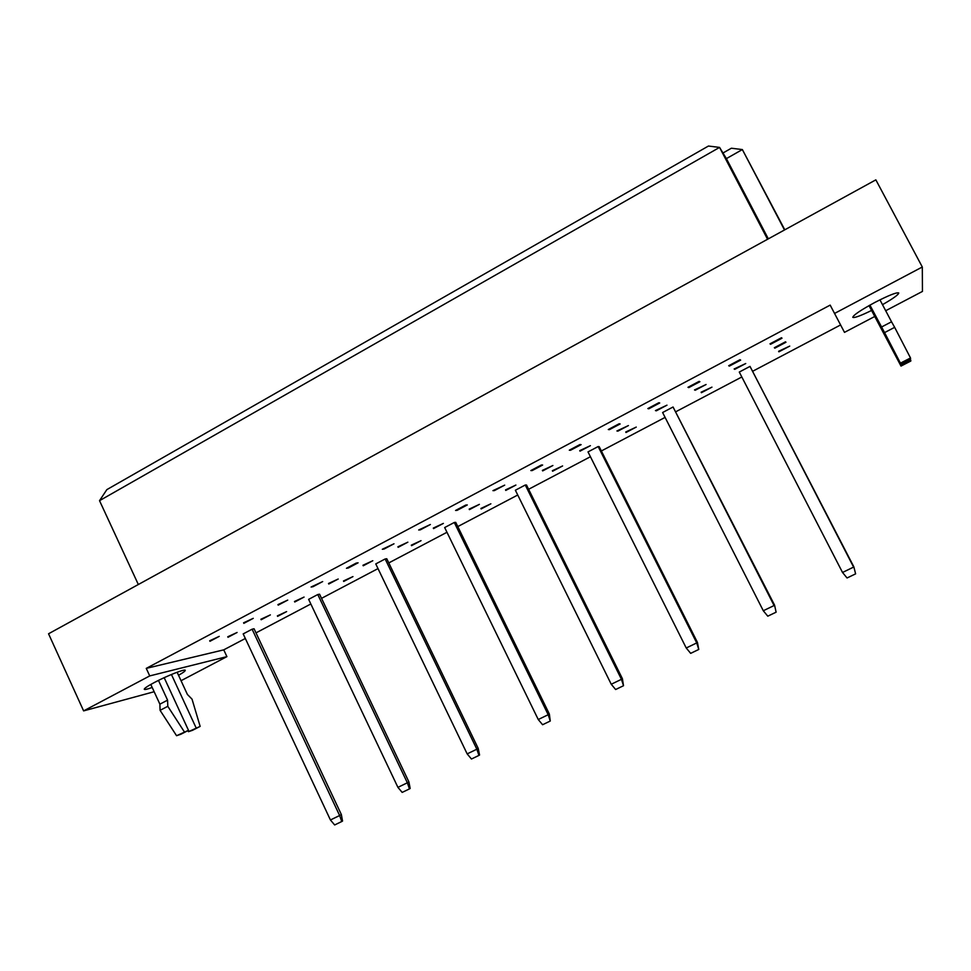 <?xml version="1.0" encoding="UTF-8"?>
<svg xmlns="http://www.w3.org/2000/svg" width="971" height="971" viewBox="0 0 971 971"><rect width="100%" height="100%" fill="white"/><g stroke="black" fill="none" stroke-linecap="round" stroke-linejoin="round"><path stroke-width="1.46" d="M152.192 687.456C147.313 689.24 144.667 689.847 144.254 689.301C144.194 688.403 147.531 686.145 154.268 682.552C166.915 675.804 185.267 668.594 185.267 670.318C185.388 671.01 183.143 672.66 178.53 675.282M871.557 310.465C860.549 315.842 854.286 318.136 852.793 317.347C853.291 315.126 860.67 310.15 874.92 302.418C888.659 295.354 896.597 292.198 898.733 292.951C898.661 294.589 893.247 298.498 882.493 304.676M252.108 629.196L254.062 628.771L341.355 814.548L342.545 821.065L341.743 821.539L334.655 824.962L330.431 819.973L339.632 815.531L252.108 629.196L243.187 633.905L330.431 819.973M228.003 637.279L237.094 632.473L227.76 636.77M209.954 641.297L219.24 636.369L209.7 640.763M277.597 616.354L286.615 611.596L277.366 615.869M261.15 619.753L270.363 614.886L260.908 619.243M243.842 623.346L253.261 618.345L243.587 622.799M317.784 594.531L319.568 594.203L408.9 781.898L410.175 788.476L409.446 788.901L402.176 792.409L397.916 787.36L407.347 782.796L317.784 594.531L308.632 599.362L397.916 787.36M294.735 602.008L304.069 597.068L294.492 601.486M278.192 605.139L287.732 600.09L277.937 604.593M343.71 581.459L352.959 576.592L343.479 580.974M328.756 584.02L338.211 579.019L328.501 583.498M313.002 586.702L311.084 587.03L322.675 581.568L313.002 586.702L312.735 586.144M385.159 558.968L386.774 558.738L478.205 748.398L479.565 755.025L478.934 755.414L471.457 759.019L467.16 753.884L476.846 749.211L385.159 558.968L375.765 563.92L467.16 753.884M363.227 565.79L372.803 560.728L362.972 565.268M348.286 568.011L346.465 568.278L356.296 563.059L358.093 562.816L348.286 568.011L348.019 567.452M411.534 545.678L421.026 540.665L411.291 545.168M398.146 547.316L407.856 542.182L397.904 546.794M384.043 549.052L382.331 549.27L393.995 543.784L384.043 549.052L383.776 548.506M454.294 522.471L455.727 522.349L549.343 714.013L550.266 721.028L542.595 724.73L538.25 719.523L548.19 714.717L454.294 522.471L444.669 527.556L538.25 719.523M433.552 528.6L443.383 523.405L433.297 528.078M420.309 529.85L418.695 529.996L430.384 524.51L420.309 529.85L420.03 529.292M481.143 508.938L490.877 503.803L480.9 508.44M469.418 509.641L479.395 504.362L469.163 509.107M457.062 510.37L455.557 510.467L465.813 505.029L467.282 504.956L457.062 510.37L456.795 509.811M525.275 485.015L526.5 485.002L622.399 678.693L623.516 685.72L615.638 689.519L611.245 684.252L621.452 679.312L525.275 485.015L515.383 490.234L611.245 684.252M505.782 490.416L515.892 485.063L505.527 489.882M494.336 490.622L492.94 490.646L504.702 485.136L494.336 490.622L494.057 490.064M552.608 471.226L562.597 465.959L552.353 470.717M542.643 470.923L552.887 465.51L542.376 470.389M532.132 470.595L530.846 470.559L541.393 464.975L542.643 465.036L532.132 470.595L531.853 470.037M598.172 446.539L599.192 446.648L697.445 642.426L698.768 649.453L690.672 653.362L686.23 647.997L696.729 642.923L598.172 446.539L588.013 451.903L686.23 647.997M580.015 451.163L590.392 445.677L579.736 450.629M570.463 450.289L569.297 450.192L579.99 444.524L581.119 444.645L570.463 450.289L570.171 449.719M625.992 432.496L636.26 427.082L625.737 431.986M617.896 431.136L616.913 430.966L628.431 425.565L617.896 431.136L617.617 430.59M609.339 429.692L608.295 429.522L619.134 423.769L620.153 423.963L609.339 429.692L609.048 429.121M673.061 407.007L774.567 605.139L776.108 612.179L767.782 616.184L763.291 610.747L774.081 605.54L673.061 407.007L662.61 412.517L763.291 610.747M656.311 410.83L655.437 410.587L666.98 405.174L656.311 410.83L656.032 410.284M648.774 408.803L647.851 408.56L658.86 402.722L659.734 402.989L648.774 408.803L648.482 408.221M701.39 392.709L711.949 387.15L701.123 392.199M695.26 390.233L694.508 389.929L706.087 384.504L695.26 390.233L694.981 389.687M688.779 387.611L687.978 387.283L699.144 381.372L699.897 381.712L688.779 387.611L688.475 387.028M750.013 366.395L853.837 566.821L855.609 573.861L847.052 577.976L842.525 572.465L853.606 567.1L750.013 366.395L739.283 372.051L842.525 572.465M734.756 369.344L734.137 368.968L745.74 363.53L734.756 369.344L734.477 368.798M729.355 366.103L728.699 365.715L740.023 359.707L740.655 360.12L729.355 366.103L729.063 365.521M778.876 351.818L789.726 346.101L778.608 351.296M774.822 348.164L774.336 347.715L785.515 341.804L785.964 342.265L774.822 348.164L774.542 347.606M770.537 344.292L770.015 343.819L781.509 337.726L781.995 338.211L770.537 344.292L770.234 343.698M154.158 691.728L83.615 710.893L149.728 675.913L226.911 656.627L181.043 680.707M83.615 710.893L48.55 633.772L875.854 179.853L922.304 267.001L922.45 291.421L885.698 310.732M874.737 316.485L844.491 332.361L830.169 305.112L146.257 668.376L223.743 649.854L226.911 656.627M223.743 649.854L245.335 638.481M255.992 632.874L310.829 603.986M321.547 598.342L378.022 568.593M388.788 562.925L446.963 532.278M457.79 526.585L517.749 495.004M528.625 489.275L590.429 456.722M601.352 450.969L665.086 417.396M676.071 411.607L741.82 376.979M752.841 371.177L840.595 324.945M146.257 668.376L149.728 675.913M834.538 313.451L922.304 267.001M767.563 239.267L719.572 147.41L99.528 500.672L106.846 489.627L708.442 146.038L719.572 147.41L726.393 158.613L768.328 238.854M138.331 584.506L99.528 500.672M784.799 229.811L742.354 149.558L726.393 158.613M784.495 229.969L742.354 149.558L731.381 148.223L722.982 152.993M855.609 573.861L853.837 566.821M776.108 612.179L774.567 605.139M698.768 649.453L696.729 642.923L697.445 642.426M623.516 685.72L621.452 679.312L622.399 678.693M550.266 721.028L548.19 714.717L549.343 714.013M869.288 305.477L901.003 366.079L869.021 305.634M901.003 366.079L910.834 361.018L910.749 360.241L900.857 365.327M910.118 359.039L910.749 360.241M900.59 363.931L910.592 358.785L910.507 357.971L900.433 363.154L900.59 363.931L869.652 305.282M869.931 305.125L884.569 332.604L894.655 327.336L910.507 357.971M884.569 332.604L900.433 363.154M881.498 327.033L891.536 321.789L894.655 327.336M879.944 299.845L891.536 321.789M187.961 730.593L188.459 731.685L192.574 730.289L200.147 726.393L192.027 699.132L187.391 694.447L177.123 672.235M188.459 731.685L200.147 726.393M171.43 674.481L196.069 727.777M150.796 684.446L159.887 704.169L160.081 710.335L176.564 735.715L180.812 734.27L188.495 730.326L164.184 677.673M176.564 735.715L188.495 730.326M160.081 710.335L167.801 706.305L184.272 731.746M159.887 704.169L167.57 700.152L167.801 706.305M158.467 680.404L167.57 700.152M478.934 755.414L476.846 749.211L478.205 748.398M409.446 788.901L407.347 782.796L408.9 781.898M341.743 821.539L339.632 815.531L341.355 814.548"/></g></svg>
